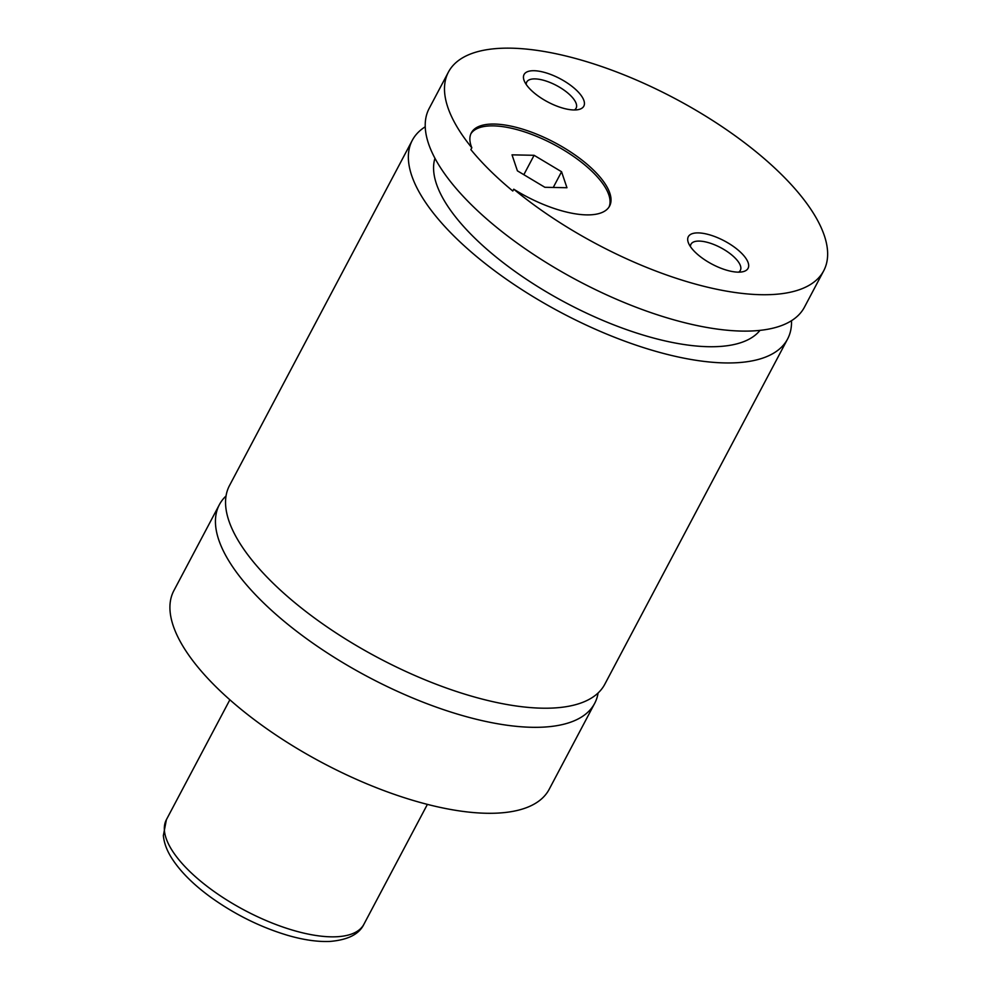 <?xml version="1.0" encoding="UTF-8"?>
<svg xmlns="http://www.w3.org/2000/svg" width="991" height="991" viewBox="0 0 991 991"><rect width="100%" height="100%" fill="white"/><g stroke="black" fill="none" stroke-linecap="round" stroke-linejoin="round"><path stroke-width="1.49" d="M226.047 495.971A212.322 82.625 27.9 0 0 219.37 504.679A212.322 82.625 27.9 0 0 309.811 641.028A212.322 82.625 27.9 0 0 531.845 727.295A212.322 82.625 27.9 0 0 594.662 703.375A212.322 82.625 27.9 0 0 598.106 692.969M425.238 126.786A212.322 82.625 27.9 0 0 412.293 140.313L229.491 485.565A212.322 82.625 27.9 0 0 319.92 621.927A212.322 82.625 27.9 0 0 541.966 708.181A212.322 82.625 27.9 0 0 604.783 684.273L787.585 339.021A212.322 82.625 27.9 0 0 791.499 320.712M471.827 147.783L470.861 149.604A212.322 82.625 -152.1 0 0 512.793 191.015L513.759 189.194A78.227 30.436 27.9 0 0 609.576 206.078A78.227 30.436 27.9 0 0 554.687 142.568A78.227 30.436 27.9 0 0 471.32 132.868A78.227 30.436 27.9 0 0 471.827 147.783A212.322 82.625 27.9 0 1 448.428 72.083A212.322 82.625 27.9 0 1 674.722 98.419A212.322 82.625 27.9 0 1 823.707 270.791A212.322 82.625 27.9 0 1 760.89 294.699A212.322 82.625 27.9 0 1 513.759 189.194M609.056 206.958A78.227 30.436 27.9 0 0 553.734 144.389A78.227 30.436 27.9 0 0 470.874 133.797M534.075 70.72A33.805 13.156 27.9 0 0 524.264 80.915A33.805 13.156 27.9 0 0 573.814 109.964A33.805 13.156 27.9 0 0 578.422 109.592A33.805 13.156 27.9 0 0 574.743 88.645A33.805 13.156 27.9 0 0 534.075 70.72M574.396 109.976A27.934 10.876 27.9 0 0 576.105 108.192A27.934 10.876 27.9 0 0 564.201 90.243A27.934 10.876 27.9 0 0 534.991 78.896A27.934 10.876 27.9 0 0 526.729 82.042A27.934 10.876 27.9 0 0 526.209 84.458M698.321 232.897A33.805 13.156 27.9 0 0 688.51 243.105A33.805 13.156 27.9 0 0 738.06 272.153A33.805 13.156 27.9 0 0 742.668 271.769A33.805 13.156 27.9 0 0 738.989 250.822A33.805 13.156 27.9 0 0 698.321 232.897M738.642 272.153A27.934 10.876 27.9 0 0 740.351 270.382A27.934 10.876 27.9 0 0 728.447 252.432A27.934 10.876 27.9 0 0 699.237 241.086A27.934 10.876 27.9 0 0 690.975 244.232A27.934 10.876 27.9 0 0 690.454 246.648M219.37 504.679L173.859 590.648A212.322 82.625 27.9 0 0 264.287 726.998A212.322 82.625 27.9 0 0 486.321 813.264A212.322 82.625 27.9 0 0 549.15 789.356L594.662 703.375M412.293 140.313A212.322 82.625 27.9 0 0 502.722 276.662A212.322 82.625 27.9 0 0 724.768 362.929A212.322 82.625 27.9 0 0 787.585 339.021M434.962 158.275A184.388 71.748 27.9 0 0 566.369 303.073A184.388 71.748 27.9 0 0 759.986 330.375M448.428 72.083L429.153 108.477A212.322 82.625 27.9 0 0 519.581 244.827A212.322 82.625 27.9 0 0 741.627 331.081A212.322 82.625 27.9 0 0 804.444 307.173L823.707 270.791M561.563 171.74L534.099 155.302L512.025 154.844L517.401 170.836L544.864 187.287L566.951 187.733L561.563 171.74L553.251 187.46M523.83 174.689L534.099 155.302M330.858 936.829A111.748 43.48 27.9 0 0 363.92 924.244C359.188 934.253 347.779 939.988 329.706 941.45C317.331 941.921 303.333 939.889 287.737 935.355C260.757 927.291 235.263 914.705 211.256 897.598C193.208 884.529 179.879 871.139 171.282 857.438C166.723 850.129 164.072 842.858 163.354 835.611L166.401 819.668A111.748 43.48 27.9 0 0 213.994 891.429A111.748 43.48 27.9 0 0 330.858 936.829M363.92 924.244L427.394 804.382M166.401 819.668L229.862 699.795"/></g></svg>
